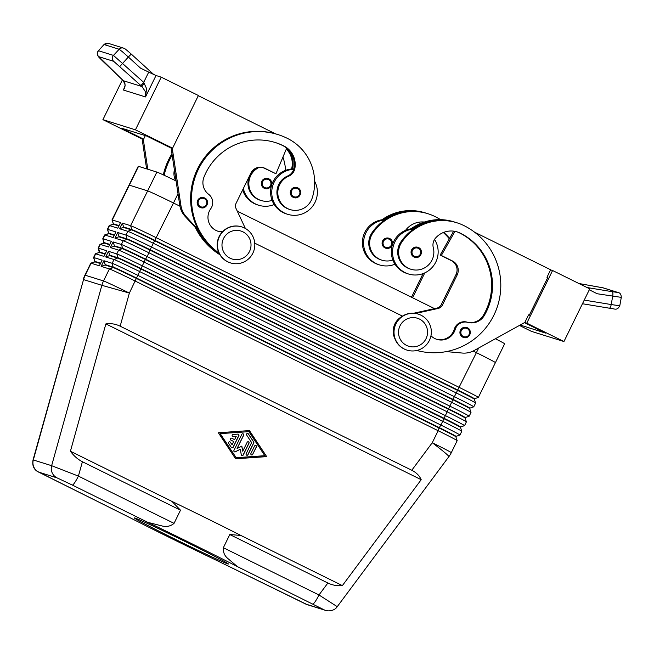 <?xml version="1.0" encoding="UTF-8"?>
<svg xmlns="http://www.w3.org/2000/svg" width="654" height="654" viewBox="0 0 654 654"><rect width="100%" height="100%" fill="white"/><g stroke="black" fill="none" stroke-linecap="round" stroke-linejoin="round"><path stroke-width="0.98" d="M385.705 248.201C391.509 250.376 395.278 240.934 389.58 238.497A5.24 5.183 -72.6 0 1 392.081 245.127A5.24 5.183 -72.6 0 1 382.091 243.468A5.24 5.183 -72.6 0 1 389.571 238.497L388.836 238.203M394.983 264.2A23.045 22.792 -72.6 0 1 379.508 264.919L378.323 264.551A23.045 22.792 -72.6 0 1 385.345 219.531M379.508 264.919A23.045 22.792 -72.6 0 1 384.691 219.973A49.557 49.017 107.4 0 0 371.864 232.93A17.805 17.617 107.4 0 0 381.069 259.924L381.952 260.194A17.805 17.617 -72.6 0 1 372.747 233.2A49.557 49.017 -72.6 0 1 427.953 213.727A49.557 49.017 -72.6 0 1 434.959 216.531A67.043 66.307 -72.6 0 1 440.575 219.662M392.874 260.03A17.805 17.617 -72.6 0 1 381.952 260.194M462.394 328.03A5.24 5.183 -72.6 0 1 469.915 334.398A5.24 5.183 -72.6 0 1 459.925 332.739A5.24 5.183 -72.6 0 1 462.394 328.03M413.524 247.817A5.24 5.183 -72.6 0 1 421.045 254.185A5.24 5.183 -72.6 0 1 411.055 252.526A5.24 5.183 -72.6 0 1 413.524 247.817M434.55 239.429A23.045 22.792 -72.6 0 1 408.464 273.977A23.045 22.792 -72.6 0 1 413.655 229.031A49.557 49.017 107.4 0 0 400.828 241.98A17.805 17.617 107.4 0 0 410.033 268.982L410.916 269.252A17.805 17.617 107.4 0 0 433.291 247.653A10.472 10.358 -72.6 0 1 435.638 237.974A20.953 20.724 -72.6 0 1 460.236 233.11A58.664 58.018 -72.6 0 1 484.181 315.71A14.666 14.502 -72.6 0 1 467.872 322.373A10.472 10.358 107.4 0 0 455.176 329.518A14.666 14.502 -72.6 0 1 430.978 335.764M408.464 273.977L407.287 273.609A23.045 22.792 -72.6 0 1 414.309 228.589M416.811 350.47A67.043 66.307 107.4 0 0 496.443 309.26A67.043 66.307 107.4 0 0 463.923 225.589A49.557 49.017 107.4 0 0 456.917 222.785A49.557 49.017 107.4 0 0 401.711 242.258A17.805 17.617 107.4 0 0 410.916 269.252M72.324 485.047L147.82 522.35L162.83 526.151C167.122 526.993 170.857 526.061 174.046 523.355L78.406 476.104L51.641 465.689A10.472 10.358 107.4 0 0 57.021 477.861L72.324 485.047A10.472 1.529 -63.7 0 0 74.72 482.619A10.472 1.529 -63.7 0 0 78.406 476.104L82.412 461.732C77.867 459.443 73.869 455.944 70.419 451.244L105.874 323.91C110.828 323.207 115.586 323.967 120.156 326.183L411.783 470.259C416.304 472.54 419.435 475.679 421.192 479.693L342.377 585.6C337.284 586.09 332.453 585.224 327.883 583.008L229.799 534.547L223.349 547.717C223.039 551.845 224.322 555.254 227.183 557.944L237.402 566.609L324.065 609.798A10.472 10.358 107.4 0 0 326.42 610.623M103.896 260.717L105.204 264.633L113.477 267.224A22.211 0.507 26.1 0 1 121.464 270.764A22.211 0.507 26.1 0 1 136.31 277.934L439.21 427.585A22.211 0.507 26.1 0 1 452.225 434.174A22.211 0.507 26.1 0 1 456.018 436.373L459.934 435.041A25.138 0.572 -153.9 0 0 459.95 435.033A25.138 0.572 -153.9 0 0 455.642 432.547A25.138 0.572 -153.9 0 0 440.91 425.075L138.019 275.432A25.138 0.572 -153.9 0 0 121.211 267.314A25.138 0.572 -153.9 0 0 112.169 263.3L103.896 260.717L101.133 266.358L109.406 268.949A25.138 0.572 26.1 0 1 118.448 272.955A25.138 0.572 26.1 0 1 135.247 281.073L438.147 430.724L432.269 442.725A25.138 1.243 -143.3 0 1 445.284 453.009A25.138 1.243 -143.3 0 1 448.897 456.623L337.235 606.675L318.98 594.968A10.472 1.529 116.3 0 1 315.293 601.476A10.472 1.529 116.3 0 1 312.898 603.904M474.452 398.752A22.211 0.507 26.1 0 1 474.444 398.76L478.368 397.419A25.138 0.572 -153.9 0 0 478.376 397.411A25.138 0.572 -153.9 0 0 474.076 394.926A25.138 0.572 -153.9 0 0 459.345 387.454L156.445 237.811A25.138 0.572 -153.9 0 0 139.637 229.693A25.138 0.572 -153.9 0 0 130.596 225.679L122.323 223.096L123.639 227.012L131.912 229.603A22.211 0.507 26.1 0 1 139.899 233.143A22.211 0.507 26.1 0 1 154.745 240.312L457.636 389.964A22.211 0.507 26.1 0 1 470.651 396.553A22.211 0.507 26.1 0 1 474.452 398.752L474.273 399.128A22.211 0.507 -153.9 0 0 474.264 399.12A22.211 0.507 -153.9 0 0 470.463 396.929A22.211 0.507 -153.9 0 0 457.457 390.34L154.557 240.688A22.211 0.507 -153.9 0 0 139.711 233.519A22.211 0.507 -153.9 0 0 131.724 229.979L123.451 227.388L119.559 228.737L127.832 231.328A25.138 0.572 26.1 0 1 136.874 235.334A25.138 0.572 26.1 0 1 153.682 243.452L456.582 393.103A25.138 0.572 26.1 0 1 471.313 400.567A25.138 0.572 26.1 0 1 475.613 403.036A25.138 0.572 26.1 0 1 475.613 403.052L473.766 406.813A25.138 0.572 -153.9 0 0 469.466 404.327A25.138 0.572 -153.9 0 0 454.734 396.864L151.834 247.212A25.138 0.572 -153.9 0 0 135.035 239.102A25.138 0.572 -153.9 0 0 125.993 235.088L117.72 232.497L114.949 238.146L123.23 240.729A25.138 0.572 26.1 0 1 132.263 244.743A25.138 0.572 26.1 0 1 149.071 252.861L451.971 402.504A25.138 0.572 26.1 0 1 466.703 409.968A25.138 0.572 26.1 0 1 471.003 412.445A25.138 0.572 26.1 0 1 471.003 412.461L469.163 416.222A25.138 0.572 -153.9 0 0 469.163 416.222A25.138 0.572 -153.9 0 0 464.855 413.737A25.138 0.572 -153.9 0 0 450.132 406.265L147.232 256.621A25.138 0.572 -153.9 0 0 130.424 248.504A25.138 0.572 -153.9 0 0 121.382 244.49L113.109 241.906L110.346 247.547L118.619 250.139A25.138 0.572 26.1 0 1 127.661 254.144A25.138 0.572 26.1 0 1 144.469 262.262L447.369 411.914A25.138 0.572 26.1 0 1 462.092 419.377A25.138 0.572 26.1 0 1 466.4 421.846A25.138 0.572 26.1 0 1 466.4 421.863L464.553 425.623A25.138 0.572 -153.9 0 0 464.553 425.623A25.138 0.572 -153.9 0 0 460.252 423.138A25.138 0.572 -153.9 0 0 445.521 415.674L142.621 266.023A25.138 0.572 -153.9 0 0 125.813 257.913A25.138 0.572 -153.9 0 0 116.78 253.899L108.499 251.308L105.735 256.957L114.009 259.54A25.138 0.572 26.1 0 1 123.05 263.554A25.138 0.572 26.1 0 1 139.858 271.663L442.758 421.315A25.138 0.572 26.1 0 1 457.489 428.779A25.138 0.572 26.1 0 1 461.789 431.256A25.138 0.572 26.1 0 1 461.789 431.272L459.95 435.033M117.72 232.497L119.028 236.421L127.301 239.004A22.211 0.507 26.1 0 1 135.288 242.552A22.211 0.507 26.1 0 1 150.134 249.722L453.034 399.365A22.211 0.507 26.1 0 1 466.04 405.962A22.211 0.507 26.1 0 1 469.842 408.161L469.662 408.529A22.211 0.507 -153.9 0 0 469.662 408.521A22.211 0.507 -153.9 0 0 465.861 406.338A22.211 0.507 -153.9 0 0 452.846 399.741L149.946 250.098A22.211 0.507 -153.9 0 0 135.1 242.928A22.211 0.507 -153.9 0 0 127.121 239.38L118.84 236.797L114.949 238.146M473.766 406.813A25.138 0.572 -153.9 0 1 473.758 406.821L469.842 408.161A22.211 0.507 26.1 0 1 469.834 408.17M466.4 421.846L465.051 417.931A22.211 0.507 -153.9 0 0 465.051 417.931A22.211 0.507 -153.9 0 0 461.25 415.74A22.211 0.507 -153.9 0 0 448.243 409.151L145.343 259.499A22.211 0.507 -153.9 0 0 130.498 252.33A22.211 0.507 -153.9 0 0 122.511 248.79L114.237 246.198L110.346 247.547M113.109 241.906L114.417 245.822L122.699 248.414A22.211 0.507 26.1 0 1 130.677 251.953A22.211 0.507 26.1 0 1 145.523 259.123L448.423 408.775A22.211 0.507 26.1 0 1 461.438 415.364A22.211 0.507 26.1 0 1 465.239 417.563A22.211 0.507 26.1 0 1 465.223 417.571L469.147 416.23M461.789 431.256L460.449 427.332A22.211 0.507 -153.9 0 0 460.449 427.332A22.211 0.507 -153.9 0 0 456.647 425.149A22.211 0.507 -153.9 0 0 443.633 418.552L140.733 268.908A22.211 0.507 -153.9 0 0 125.887 261.739A22.211 0.507 -153.9 0 0 117.9 258.191L109.627 255.608L105.735 256.957M108.499 251.308L109.815 255.232L118.088 257.815A22.211 0.507 26.1 0 1 126.075 261.363A22.211 0.507 26.1 0 1 140.921 268.532L443.821 418.176A22.211 0.507 26.1 0 1 456.827 424.773A22.211 0.507 26.1 0 1 460.629 426.972A22.211 0.507 26.1 0 1 460.62 426.98L464.544 425.631M457.179 440.657L455.838 436.733A22.211 0.507 -153.9 0 0 455.838 436.733A22.211 0.507 -153.9 0 0 452.037 434.55A22.211 0.507 -153.9 0 0 439.022 427.961L438.147 430.724A25.138 0.572 26.1 0 1 452.879 438.188A25.138 0.572 26.1 0 1 457.179 440.657A25.138 0.572 26.1 0 1 457.179 440.673L451.301 452.674A25.138 0.572 26.1 0 0 447.001 450.189A25.138 0.572 26.1 0 0 432.269 442.725L411.783 470.259M478.679 348.002L476.398 352.661L473.12 351.043L476.398 352.661A25.138 0.572 26.1 0 1 495.43 362.61A25.138 0.572 26.1 0 1 495.421 362.618A25.138 0.572 -153.9 0 0 491.121 360.125A25.138 0.572 -153.9 0 0 476.39 352.661L452.846 399.741L440.91 425.075L439.022 427.961L136.13 278.31A22.211 0.507 -153.9 0 0 121.284 271.14A22.211 0.507 -153.9 0 0 113.297 267.6L105.024 265.009L101.133 266.358M119.061 225.581L113.583 223.872A22.211 0.507 -153.9 0 0 113.338 223.832A22.211 0.507 -153.9 0 0 113.338 223.848L111.998 219.924A25.138 0.572 -153.9 0 0 111.998 219.924A25.138 0.572 -153.9 0 1 112.275 219.957L113.404 224.248L118.873 225.957M114.45 234.99L108.981 233.274A22.211 0.507 -153.9 0 0 108.736 233.241A22.211 0.507 -153.9 0 0 108.736 233.249L107.387 229.325A25.138 0.572 -153.9 0 0 107.387 229.325A25.138 0.572 -153.9 0 1 107.665 229.358L109.512 225.597L117.785 228.181L120.549 222.54L112.275 219.957L129.32 185.156L147.641 190.878A25.138 0.572 26.1 0 1 173.49 203.01A25.138 0.572 -153.9 0 0 156.69 194.892A25.138 0.572 -153.9 0 0 147.649 190.886L129.32 185.156A25.138 0.572 -153.9 0 0 129.042 185.107A25.138 0.572 26.1 0 1 129.042 185.107A25.138 0.572 26.1 0 1 129.32 185.147L138.534 166.345A25.138 0.572 -153.9 0 0 138.256 166.296L111.998 219.907M109.847 244.392L104.37 242.683A22.211 0.507 -153.9 0 0 104.125 242.642A22.211 0.507 -153.9 0 0 104.125 242.659M103.953 243.01L100.029 244.351A25.138 0.572 26.1 0 1 100.029 244.351A25.138 0.572 26.1 0 1 100.299 244.408L108.572 246.991L111.335 241.351L103.062 238.759A25.138 0.572 -153.9 0 0 102.784 238.718A25.138 0.572 -153.9 0 0 102.784 238.735L103.945 243.018A22.211 0.507 26.1 0 1 103.953 243.01A22.211 0.507 26.1 0 1 104.19 243.059L109.659 244.768M105.237 253.801L99.768 252.084A22.211 0.507 -153.9 0 0 99.514 252.052A22.211 0.507 -153.9 0 0 99.514 252.06M99.343 252.419L95.419 253.76A25.138 0.572 26.1 0 1 95.419 253.76A25.138 0.572 26.1 0 1 95.688 253.809L103.961 256.401L106.725 250.752L98.452 248.168A25.138 0.572 -153.9 0 0 98.174 248.128A25.138 0.572 -153.9 0 0 98.174 248.136L99.334 252.428A22.211 0.507 26.1 0 1 99.343 252.419A22.211 0.507 26.1 0 1 99.58 252.46L105.057 254.177M100.626 263.202L95.157 261.494A22.211 0.507 -153.9 0 0 94.912 261.453A22.211 0.507 -153.9 0 0 94.912 261.469L93.563 257.545A25.138 0.572 -153.9 0 1 93.563 257.529A25.138 0.572 -153.9 0 1 93.849 257.57L95.688 253.809L99.768 252.084L98.452 248.168L100.299 244.408L104.19 243.059L103.062 238.759L104.902 234.999L113.175 237.59L115.946 231.949L107.665 229.358L108.793 233.65L114.27 235.366M227.854 261.837A18.86 18.647 107.4 0 0 253.458 251.839A18.86 18.647 107.4 0 0 241.776 226.905A18.86 18.647 107.4 0 0 218.828 237.974A18.86 18.647 107.4 0 0 227.854 261.837M230.053 258.183A14.666 14.502 107.4 0 0 249.509 251.447A14.666 14.502 107.4 0 0 242.953 231.851A14.666 14.502 107.4 0 0 223.488 238.587A14.666 14.502 107.4 0 0 230.053 258.183M241.776 226.905L241.481 226.815A18.86 18.647 107.4 0 0 218.534 237.876A18.86 18.647 107.4 0 0 230.224 262.81L230.519 262.9M420.972 315.195A18.86 18.647 -72.6 0 1 429.997 339.058A18.86 18.647 -72.6 0 1 404.385 349.056A18.86 18.647 -72.6 0 1 395.368 325.193A18.86 18.647 -72.6 0 1 420.972 315.195M419.484 319.07A14.666 14.502 -72.6 0 1 426.048 338.666A14.666 14.502 -72.6 0 1 406.584 345.402A14.666 14.502 -72.6 0 1 400.027 325.806A14.666 14.502 -72.6 0 1 419.484 319.07M407.058 350.119L406.755 350.029A18.86 18.647 -72.6 0 1 395.073 325.095A18.86 18.647 -72.6 0 1 418.012 314.034L418.307 314.124M219.041 253.114A67.043 66.307 -72.6 0 1 198.595 168.855A67.043 66.307 -72.6 0 1 277.909 134.569A67.043 66.307 -72.6 0 1 287.384 138.37A49.557 49.017 -72.6 0 1 312.195 198.031A17.805 17.617 -72.6 0 1 290.131 209.582A17.805 17.617 -72.6 0 1 288.667 176.204A10.472 10.358 107.4 0 0 294.872 168.43A20.953 20.724 107.4 0 0 283.697 145.891A58.664 58.018 107.4 0 0 275.408 142.572A58.664 58.018 107.4 0 0 203.925 177.25A14.666 14.502 107.4 0 0 208.626 194.287A10.472 10.358 -72.6 0 1 210.735 208.749A14.666 14.502 107.4 0 0 222.311 231.933M290.131 209.582L289.24 209.305A17.805 17.617 -72.6 0 1 287.776 175.926A10.472 10.358 107.4 0 0 293.703 169.304A23.045 22.792 107.4 0 0 287.678 214.299A23.045 22.792 107.4 0 0 314.631 181.232M287.678 214.299L286.501 213.932A23.045 22.792 107.4 0 1 292.518 168.936A23.045 22.792 -72.6 0 1 293.809 168.912M293.139 197.287A5.24 5.183 -72.6 0 1 297.006 187.584A5.24 5.183 -72.6 0 1 300.603 192.023A5.24 5.183 -72.6 0 1 293.139 197.287M200.042 207.359A5.24 5.183 -72.6 0 1 197.533 200.729A5.24 5.183 -72.6 0 1 207.498 202.094A5.24 5.183 -72.6 0 1 200.042 207.359M259.524 167.22A17.805 17.617 107.4 0 0 261.167 200.525A17.805 17.617 107.4 0 0 272.089 200.353M261.167 200.525L260.276 200.247A17.805 17.617 -72.6 0 1 257.194 167.661M242.642 189.913A23.045 22.792 107.4 0 0 257.529 204.874M243.345 188.483A23.045 22.792 107.4 0 0 274.19 204.522M271.639 182.965A5.24 5.183 -72.6 0 1 264.175 188.229A5.24 5.183 -72.6 0 1 268.042 178.526A5.24 5.183 -72.6 0 1 271.639 182.965M589.287 289.796L597.208 293.752L621.3 297.374C621.153 294.513 620.164 292.918 618.324 292.591A4.194 4.145 -72.6 0 1 618.341 292.591A4.194 4.145 -72.6 0 1 618.651 292.706M617.924 305.524L611.204 304.551A4.194 1.3 99.4 0 1 610.337 307.249A4.194 1.3 99.4 0 1 609.291 308.181A4.194 1.3 99.4 0 1 609.266 308.181C614.392 308.345 616.902 311.468 619.82 305.614L617.924 305.524M113.673 61.329L142.032 86.565L145.188 91.38L145.515 96.939L146.578 88.601L143.7 82.363L113.461 55.41L98.558 50.75A4.194 4.145 107.4 0 0 98.77 56.669L113.673 61.329A4.194 4.145 -72.6 0 1 113.461 55.41L119.167 49.263A4.194 4.145 -72.6 0 1 123.941 48.282M124.342 88.404L123.442 90.039L125.233 85.134L123.353 80.728L98.77 56.669M140.945 85.584L143.7 82.363L148.711 72.128L156.012 75.521L161.227 77.156L135.427 129.827L102.915 119.657L140.079 138.019L143.627 139.13L121.325 128.11L146.741 136.057L169.043 147.076L172.591 148.188L135.427 129.827M122.372 51.723L128.364 57.029L131.258 54.086C123.729 47.521 125.486 49.173 123.451 48.094L108.433 43.393A4.194 4.145 107.4 0 0 108.425 43.393A4.194 4.145 107.4 0 0 104.15 44.562L119.167 49.263L122.372 51.723M149.447 72.488L150.436 71.556L131.258 54.086L153.796 74.556M134.92 518.017A52.377 1.185 26.1 0 1 185.344 541.594A52.377 1.185 26.1 0 1 228.418 564.01A52.377 1.185 26.1 0 1 227.837 563.92A52.377 1.185 26.1 0 1 177.414 540.343A52.377 1.185 26.1 0 1 134.34 517.927A52.377 1.185 26.1 0 1 134.92 518.017M178.011 193.788L173.49 203.01L179.924 206.19L173.49 203.01L149.946 250.098L147.232 256.621L145.523 259.123L129.369 293.074L101.861 285.316L51.641 465.689L33.052 459.893L83.54 279.585A25.138 24.868 -72.6 0 1 85.2 275.22L91.078 263.219L99.359 265.802L102.122 260.161L93.849 257.57L94.969 261.87L100.446 263.578M254.741 243.149L402.472 316.135L254.741 243.149M176.04 180.929A25.138 0.572 -153.9 0 0 156.862 172.076L138.534 166.345M434.542 308.623L237.279 211.16M495.43 362.61L504.643 343.8A25.138 0.572 -153.9 0 0 495.389 338.747M342.377 585.6L240.868 535.446L229.799 534.547M240.868 535.446A94.282 2.142 -153.9 0 0 171.937 501.397L70.419 451.244M174.046 523.355L180.496 510.185L171.937 501.397M147.82 522.35A94.282 2.142 26.1 0 1 237.402 566.609M324.065 609.798L305.745 604.067L214.937 559.587A94.282 2.142 26.1 0 1 125.355 515.327L38.692 472.131L57.021 477.861M180.496 510.185L82.412 461.732M108.425 43.401L103.97 44.586L98.386 50.775C97.135 52.238 96.923 53.832 97.757 55.565C98.942 57.209 97.184 55.598 102.604 60.969A4.194 1.251 -46.4 0 0 102.662 61.018M119.903 66.406L128.364 57.029L140.553 68.139L148.711 72.128M123.189 80.565A4.194 1.668 -45.9 0 0 123.271 80.655A4.194 1.668 -45.9 0 0 123.353 80.728L142.032 86.565A4.194 0.597 -48.1 0 1 144.362 83.14M122.421 79.845L102.915 119.657M563.944 341.535L589.745 288.864L552.581 270.503L526.781 323.174L563.944 341.535L531.432 331.365L519.431 325.439M524.443 322.667L545.534 333.082L520.159 325.03M526.781 323.174L524.696 322.52M552.581 270.503L550.594 269.881M528.481 315.032L529.282 315.277L547.709 277.656L546.965 277.296L550.652 269.767L474.559 232.17M529.282 315.277L528.538 314.909L524.851 322.438L474.109 350.536A20.953 20.724 -72.6 0 1 462.239 353.046L446.298 351.607M161.227 77.156L198.391 95.517L172.591 148.188M145.343 135.623L143.627 139.13M142.065 138.64L146.619 168.871M172.206 148.066L180.954 205.699A20.953 20.724 107.4 0 0 186.218 216.678L198.17 229.66A67.043 66.307 -72.6 0 1 205.667 156.159A67.043 66.307 -72.6 0 1 275.563 133.857L198.309 95.688M143.242 139.008L147.796 169.239M163.304 174.871A67.043 66.307 -72.6 0 1 171.896 153.862M142.008 138.754L143.185 139.122M285.585 170.342A49.557 49.017 107.4 0 0 282.92 157.132M175.828 180.831A14.666 14.502 -72.6 0 1 174.373 170.048M172.108 155.251A67.043 66.307 107.4 0 0 164.162 175.272M245.389 228.483L236.094 208.634A6.287 6.213 -72.6 0 1 236.151 203.165L250.899 173.073A10.472 10.358 -72.6 0 1 264.796 168.258L275.947 173.76L286.705 148.123A20.953 20.724 107.4 0 0 282.814 145.613A58.664 58.018 107.4 0 0 274.958 142.433M217.668 231.132A14.666 14.502 107.4 0 0 222.613 231.614M171.029 147.698L179.776 205.331A20.953 20.724 107.4 0 0 185.033 216.302L199.388 231.9M262.72 167.498A10.472 10.358 -72.6 0 1 263.611 167.882L275.947 173.76M172.149 148.18L170.972 147.812M219.311 253.646A67.043 66.307 -72.6 0 1 198.17 229.66M275.563 133.857A67.043 66.307 -72.6 0 1 277.018 134.291L277.909 134.569M293.703 169.304A10.472 10.358 107.4 0 0 293.981 168.152A20.953 20.724 107.4 0 0 286.705 148.123M219.67 254.316A67.043 66.307 -72.6 0 1 196.993 229.292M286.329 149.022A20.953 20.724 -72.6 0 1 291.913 167.506A10.472 10.358 -72.6 0 1 291.521 169.002M292.518 168.936A10.472 10.358 107.4 0 0 292.804 167.784A20.953 20.724 107.4 0 0 286.501 148.605M275.841 133.923L275.465 133.808A67.043 66.307 -72.6 0 1 275.841 133.923A67.043 66.307 -72.6 0 1 276.429 134.111M195.342 227.502A67.043 66.307 107.4 0 0 219.94 254.774M156.862 172.076L130.596 225.679L131.912 229.603L127.832 231.328L125.993 235.088L127.121 239.38L123.23 240.729L121.382 244.49L122.699 248.414L118.619 250.139L116.78 253.899L118.088 257.815L114.009 259.54L112.169 263.3L113.297 267.6L109.406 268.949L103.528 280.95L85.2 275.22A25.138 0.572 26.1 0 0 84.922 275.179L90.8 263.17A25.138 0.572 26.1 0 1 90.816 263.161A25.138 0.572 26.1 0 1 91.078 263.219L94.969 261.87A22.211 0.507 26.1 0 0 94.74 261.821L90.816 263.161M104.624 234.958A25.138 0.572 26.1 0 1 104.64 234.949A25.138 0.572 26.1 0 1 104.902 234.999L108.793 233.65A22.211 0.507 26.1 0 0 108.556 233.609A22.211 0.507 26.1 0 1 108.556 233.609L104.64 234.949L102.784 238.718M107.387 229.317L109.234 225.548A25.138 0.572 26.1 0 1 109.243 225.54A25.138 0.572 26.1 0 1 109.512 225.597L113.404 224.248A22.211 0.507 26.1 0 0 113.167 224.199L109.243 225.54M122.323 223.096L119.559 228.737M234.623 439.611L236.233 436.324L233.241 436.537A1.046 1.038 -72.6 0 1 232.145 435.368A1.046 1.038 -72.6 0 1 233.11 434.444L237.893 434.117A1.046 1.038 -72.6 0 1 238.89 435.613L233.151 447.328A1.046 1.038 -72.6 0 1 231.361 447.45L228.704 443.445A1.046 1.038 -72.6 0 1 229.881 441.859A1.046 1.038 -72.6 0 1 230.429 442.276L232.088 444.777L233.699 441.491L230.911 440.117A1.046 1.038 -72.6 0 1 230.412 438.793A1.046 1.038 -72.6 0 1 231.835 438.237L234.5 439.578L231.712 438.196A1.046 1.038 107.4 0 0 231.622 438.164M236.233 436.324L233.126 436.496A1.046 1.038 107.4 0 1 232.808 436.471M231.851 447.851A1.046 1.038 107.4 0 0 233.028 447.287L238.767 435.58A1.046 1.038 107.4 0 0 238.211 434.142M232.088 444.777L230.314 442.243A1.046 1.038 107.4 0 0 229.816 441.842M251.479 454.898A1.046 1.038 107.4 0 0 252.657 454.342L256.311 446.895A1.046 1.038 107.4 0 0 255.747 445.456M252.779 454.375A1.046 1.038 -72.6 0 1 251.537 454.914A1.046 1.038 -72.6 0 1 250.915 453.459L254.569 446.012A1.046 1.038 -72.6 0 1 255.812 445.472A1.046 1.038 -72.6 0 1 256.425 446.927L252.657 454.342M220.226 433.667L236.143 457.702L220.104 433.635L248.896 431.665L220.104 433.635M236.143 457.702L264.821 455.699L248.896 431.665M266.685 456.623L235.612 458.789L218.362 432.752L249.427 430.585L266.685 456.623L249.338 430.585M235.587 458.748L266.562 456.582M251.627 442.586L246.656 435.074A1.046 1.038 -72.6 0 1 247.825 433.488A1.046 1.038 -72.6 0 1 248.381 433.904L253.687 441.916A1.046 1.038 -72.6 0 1 253.752 442.962L248.013 454.669A1.046 1.038 -72.6 0 1 246.771 455.209A1.046 1.038 -72.6 0 1 246.157 453.753L251.627 442.586M246.713 455.192A1.046 1.038 107.4 0 0 247.899 454.636L253.638 442.921A1.046 1.038 107.4 0 0 253.572 441.883L248.258 433.872A1.046 1.038 107.4 0 0 247.768 433.471M234.5 451.857A1.046 1.038 107.4 0 0 235.227 451.767L240.288 449.241L235.342 451.808A1.046 1.038 -72.6 0 1 233.944 450.418L241.808 434.362A1.046 1.038 -72.6 0 1 243.051 433.823A1.046 1.038 -72.6 0 1 243.664 435.286L237.075 448.464L243.55 435.245A1.046 1.038 107.4 0 0 242.986 433.806M237.189 448.497L241.833 446.102L242.765 451.252L241.727 446.151M242.765 451.252L247.13 442.341A1.046 1.038 -72.6 0 1 248.373 441.793A1.046 1.038 -72.6 0 1 248.994 443.257L243.239 455.004A1.046 1.038 -72.6 0 1 241.285 454.743L240.288 449.241M241.939 455.527A1.046 1.038 107.4 0 0 243.116 454.971L248.872 443.216A1.046 1.038 107.4 0 0 248.316 441.777M421.192 479.693L105.874 323.91M410.941 228.835A49.557 49.017 -72.6 0 1 453.958 221.853L454.849 222.131A49.557 49.017 107.4 0 0 412.478 228.663M455.437 222.319A49.557 49.017 107.4 0 0 454.849 222.131M456.917 222.785L456.026 222.507A49.557 49.017 107.4 0 0 413.655 229.031M456.827 231.794A20.953 20.724 -72.6 0 1 459.345 232.832A58.664 58.018 -72.6 0 1 483.29 315.432A14.666 14.502 -72.6 0 1 466.981 322.095A10.472 10.358 107.4 0 0 454.285 329.24A14.666 14.502 -72.6 0 1 436.455 339.23M415.568 313.446L438.139 308.451A6.287 6.213 107.4 0 0 442.423 305.075L457.162 274.974A10.472 10.358 107.4 0 0 452.478 260.979L441.336 255.477L454.947 231.344M394.861 338.633A16.759 16.579 -72.6 0 1 401.744 316.626M441.336 255.477L440.15 255.101L453.663 231.148M413.696 313.233L436.962 308.083A6.287 6.213 107.4 0 0 441.237 304.707L455.985 274.606A10.472 10.358 107.4 0 0 451.301 260.611L440.15 255.101M427.953 213.727L427.062 213.449A49.557 49.017 107.4 0 0 384.691 219.973M424.364 222.049A20.953 20.724 107.4 0 0 406.674 228.925A10.472 10.358 107.4 0 0 405.619 230.314M449.6 238.35A58.664 58.018 107.4 0 0 443.714 232.374M443.322 232.538A58.664 58.018 -72.6 0 1 449.339 238.816M426.473 213.261A49.557 49.017 107.4 0 0 425.885 213.073L424.994 212.803A49.557 49.017 107.4 0 0 381.977 219.777M425.885 213.073A49.557 49.017 107.4 0 0 383.514 219.605M412.314 297.635A6.287 6.213 107.4 0 0 413.459 296.017L424.789 272.882M411.276 297.12A6.287 6.213 107.4 0 0 412.273 295.649L423.081 273.593M385.451 247.187A4.398 4.349 107.4 0 0 391.288 245.168A4.398 4.349 107.4 0 0 385.116 239.503A4.398 4.349 107.4 0 0 385.451 247.187M372.747 233.2L371.864 232.93M462.95 328.774A4.398 4.349 107.4 0 0 463.285 336.458A4.398 4.349 107.4 0 0 469.122 334.439A4.398 4.349 107.4 0 0 462.95 328.774M414.08 248.561A4.398 4.349 107.4 0 0 414.415 256.245A4.398 4.349 107.4 0 0 420.252 254.226A4.398 4.349 107.4 0 0 414.08 248.561M400.828 241.98L401.711 242.258M337.235 606.675C334.676 610.811 328.48 611.49 325.52 610.378L307.225 604.664A10.472 10.358 -72.6 0 1 307.192 604.656A10.472 10.358 -72.6 0 1 305.745 604.067M120.156 326.183L129.369 293.074A25.138 0.572 26.1 0 0 112.562 284.956A25.138 0.572 26.1 0 0 103.528 280.95A25.138 24.868 107.4 0 0 101.861 285.316L83.54 279.585L33.321 459.958A10.472 10.358 -72.6 0 0 38.692 472.131M327.883 583.008L318.98 594.968L223.349 547.717M287.776 175.926L288.667 176.204M293.63 196.568A4.398 4.349 -72.6 0 1 291.659 190.69A4.398 4.349 -72.6 0 1 299.9 192.153A4.398 4.349 -72.6 0 1 293.63 196.568M200.525 206.639A4.398 4.349 -72.6 0 1 198.554 200.762A4.398 4.349 -72.6 0 1 206.795 202.225A4.398 4.349 -72.6 0 1 200.525 206.639M268.532 179.613A4.398 4.349 -72.6 0 1 269.08 187.158A4.398 4.349 -72.6 0 1 262.695 181.632A4.398 4.349 -72.6 0 1 268.532 179.613M618.341 292.591L603.323 287.899A4.194 4.145 107.4 0 0 603.307 287.891A4.194 4.145 107.4 0 0 602.775 287.768L617.801 292.469L612.169 291.684A4.194 1.3 99.4 0 1 612.863 293.18A4.194 1.3 99.4 0 1 612.684 296.311L611.204 304.551L584.243 300.096M124.791 87.276L123.442 90.039L145.515 96.939L156.012 75.521M617.801 292.469A4.194 4.145 -72.6 0 1 618.324 292.591M603.299 287.891L578.896 283.509L602.775 287.768M612.169 291.684L587.022 287.523M582.461 303.742L609.266 308.181L582.461 303.742M264.796 168.258L263.611 167.882M180.954 205.699L179.776 205.331M186.218 216.678L185.033 216.302M293.981 168.152L294.872 168.43M282.814 145.613L283.697 145.891M291.913 167.506L292.804 167.784M454.285 329.24L455.176 329.518M466.981 322.095L467.872 322.373M483.29 315.432L484.181 315.71M459.345 232.832L460.236 233.11M452.478 260.979L451.301 260.611M457.162 274.974L455.985 274.606M442.423 305.075L441.237 304.707M438.139 308.451L436.962 308.083M412.273 295.649L413.459 296.017M463.539 337.472C469.4 339.622 473.071 330.213 467.406 327.768L466.67 327.474M414.669 257.259C420.53 259.409 424.201 250 418.535 247.555L417.8 247.261M293.883 197.582C299.687 199.756 303.456 190.322 297.75 187.878L297.006 187.584M200.778 207.653C206.582 209.828 210.351 200.394 204.645 197.958L203.909 197.655M257.537 204.874L258.714 205.242M264.919 188.524C270.781 190.674 274.451 181.264 268.786 178.82L268.042 178.526M495.421 362.61L478.376 397.411M33.052 459.893C32.136 464.92 33.452 468.689 36.992 471.199L125.511 515.401M154.189 74.883L150.436 71.556M102.596 60.961L123.271 80.655C126.189 82.396 124.661 89.108 124.317 88.454M103.97 44.586L98.386 50.775M621.3 297.374L619.82 305.614M100.013 244.359L98.174 248.128M95.41 253.768L93.563 257.529M469.662 408.521L471.003 412.445M474.264 399.12L475.613 403.036M84.922 275.179A25.138 25.138 0 0 0 83.279 279.495M448.897 456.623A25.138 25.138 0 0 0 451.301 452.674M214.757 559.497L307.192 604.648"/></g></svg>
